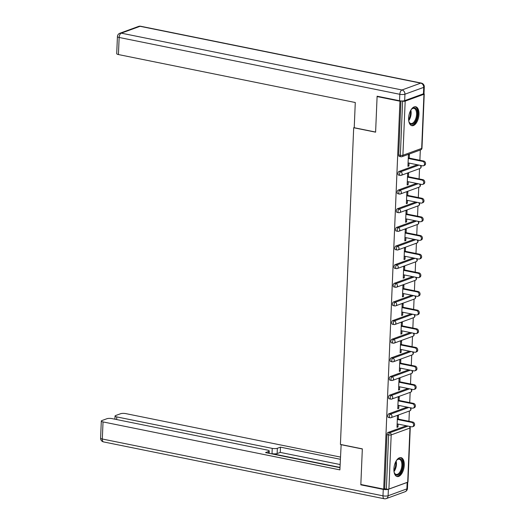 <?xml version="1.0" encoding="UTF-8"?>
<svg xmlns="http://www.w3.org/2000/svg" width="525" height="525" viewBox="0 0 525 525"><rect width="100%" height="100%" fill="white"/><g stroke="black" fill="none" stroke-linecap="round" stroke-linejoin="round"><path stroke-width="0.79" d="M404.257 465.202A9.653 4.922 101.4 0 0 400.995 457.629A9.653 4.922 101.4 0 0 393.908 468.976A9.653 4.922 101.4 0 0 397.163 476.549A9.653 4.922 101.4 0 0 404.257 465.202M418.963 114.332A9.653 4.922 101.4 0 0 415.702 106.759A9.653 4.922 101.4 0 0 408.614 118.105A9.653 4.922 101.4 0 0 411.869 125.678A9.653 4.922 101.4 0 0 418.963 114.332M408.942 421.26L409.375 410.996M409.723 402.616L410.156 392.352M410.511 383.972L410.937 373.715M411.292 365.334L411.718 355.071M412.072 346.69L412.499 336.427M412.853 328.046L413.28 317.783M413.634 309.402L414.061 299.138M414.415 290.758L414.842 280.494M415.196 272.114L415.623 261.85M415.977 253.477L416.41 243.213M416.758 234.832L417.191 224.569M417.539 216.188L417.972 205.925M418.32 197.544L418.753 187.281M419.101 178.9L419.534 168.637M419.882 160.256L420.315 149.993M407.695 482.193L409.959 428.052A1.857 0.479 -177.6 0 0 410.255 427.816L407.984 481.95A1.857 0.479 -177.6 0 1 407.695 482.193L388.913 489.038A1.857 0.479 -177.6 0 1 386.354 489.083L384.687 488.749L383.69 489.11L360.839 484.483L362.335 448.868L340.423 444.432L353.692 127.739L354.231 127.549M399.597 156.398A1.857 0.945 -78.6 0 1 399.302 156.424A1.857 0.945 -78.6 0 1 398.678 154.967L400.345 155.302L402.616 101.168A1.857 0.479 2.4 0 0 405.175 101.122L423.951 94.27A1.857 0.479 2.4 0 0 424.239 94.034A1.857 0.479 2.4 0 0 423.727 93.68M398.678 154.967L400.942 100.938M402.616 101.168L401.697 100.984M353.692 127.739L375.605 132.175L377.101 96.567L377.738 96.331M377.101 96.567L399.952 101.194L400.7 100.918M383.69 489.11L399.952 101.194M407.958 165.795L408.929 165.992L407.932 166.359L408.411 155.006L409.402 154.639L409.257 158.104M408.929 165.992L409.047 163.091M384.687 488.749L386.958 434.608A1.857 0.945 -78.6 0 1 388.027 432.456L406.37 425.762M388.658 417.395A1.857 0.945 -78.6 0 1 388.362 417.421A1.857 0.945 -78.6 0 1 387.739 415.971A1.857 0.945 -78.6 0 1 388.808 413.812L407.151 407.118M389.438 398.757A1.857 0.945 -78.6 0 1 389.143 398.783A1.857 0.945 -78.6 0 1 388.52 397.327A1.857 0.945 -78.6 0 1 389.589 395.167L407.932 388.48M390.219 380.113A1.857 0.945 -78.6 0 1 389.924 380.139A1.857 0.945 -78.6 0 1 389.301 378.683A1.857 0.945 -78.6 0 1 390.37 376.523L408.712 369.836M391 361.469A1.857 0.945 -78.6 0 1 390.705 361.495A1.857 0.945 -78.6 0 1 390.082 360.038A1.857 0.945 -78.6 0 1 391.151 357.886L409.493 351.192M391.781 342.825A1.857 0.945 -78.6 0 1 391.486 342.851A1.857 0.945 -78.6 0 1 390.863 341.394A1.857 0.945 -78.6 0 1 391.932 339.242L410.281 332.548M392.562 324.181A1.857 0.945 -78.6 0 1 392.273 324.207A1.857 0.945 -78.6 0 1 391.643 322.75A1.857 0.945 -78.6 0 1 392.713 320.598L411.062 313.904M393.343 305.537A1.857 0.945 -78.6 0 1 393.054 305.563A1.857 0.945 -78.6 0 1 392.424 304.106A1.857 0.945 -78.6 0 1 393.494 301.954L411.843 295.26M394.124 286.893A1.857 0.945 -78.6 0 1 393.835 286.926A1.857 0.945 -78.6 0 1 393.205 285.469A1.857 0.945 -78.6 0 1 394.275 283.31L412.624 276.616M394.905 268.255A1.857 0.945 -78.6 0 1 394.616 268.282A1.857 0.945 -78.6 0 1 393.986 266.825A1.857 0.945 -78.6 0 1 395.056 264.666L413.405 257.978M395.686 249.611A1.857 0.945 -78.6 0 1 395.397 249.637A1.857 0.945 -78.6 0 1 394.767 248.181A1.857 0.945 -78.6 0 1 395.837 246.028L414.186 239.334M396.473 230.967A1.857 0.945 -78.6 0 1 396.178 230.993A1.857 0.945 -78.6 0 1 395.548 229.537A1.857 0.945 -78.6 0 1 396.618 227.384L414.967 220.69M397.254 212.323A1.857 0.945 -78.6 0 1 396.959 212.349A1.857 0.945 -78.6 0 1 396.329 210.893A1.857 0.945 -78.6 0 1 397.405 208.74L415.748 202.046M398.035 193.679A1.857 0.945 -78.6 0 1 397.74 193.705A1.857 0.945 -78.6 0 1 397.11 192.248A1.857 0.945 -78.6 0 1 398.186 190.096L416.528 183.402M398.816 175.035A1.857 0.945 -78.6 0 1 398.521 175.068A1.857 0.945 -78.6 0 1 397.898 173.611A1.857 0.945 -78.6 0 1 398.967 171.452L417.309 164.758M408.476 176.748L408.621 173.283L407.63 173.65L407.151 185.003L408.148 184.636L408.266 181.729M407.695 195.392L407.84 191.927L406.849 192.288L406.37 203.641L407.367 203.28L407.485 200.373M406.914 214.036L407.059 210.571L406.068 210.932L405.589 222.285L406.586 221.924L406.704 219.017M406.133 232.68L406.278 229.215L405.287 229.576L404.808 240.929L405.805 240.568L405.923 237.661M405.352 251.324L405.497 247.859L404.499 248.22L404.027 259.573L405.024 259.212L405.142 256.305M404.572 269.968L404.716 266.497L403.718 266.864L403.246 278.217L404.243 277.85L404.362 274.949M403.791 288.606L403.935 285.141L402.938 285.508L402.465 296.861L403.456 296.494L403.581 293.587M403.01 307.25L403.154 303.785L402.157 304.146L401.684 315.499L402.675 315.138L402.8 312.231M402.229 325.894L402.373 322.429L401.376 322.79L400.903 334.143L401.894 333.782L402.019 330.875M401.448 344.538L401.592 341.073L400.595 341.434L400.122 352.787L401.113 352.426L401.238 349.519M400.667 363.182L400.811 359.717L399.814 360.078L399.341 371.431L400.332 371.07L400.457 368.163M399.886 381.826L400.03 378.354L399.033 378.722L398.554 390.075L399.551 389.708L399.676 386.807M399.098 400.463L399.249 396.998L398.252 397.366L397.773 408.719L398.77 408.352L398.895 405.444M398.317 419.108L398.468 415.642L397.471 416.003L396.992 427.357L397.989 426.996L398.114 424.088M408.148 184.636L407.177 184.439M407.367 203.28L406.396 203.083M406.586 221.924L405.615 221.727M405.805 240.568L404.834 240.371M405.024 259.212L404.053 259.015M404.243 277.85L403.266 277.653M403.456 296.494L402.485 296.297M402.675 315.138L401.704 314.941M401.894 333.782L400.923 333.585M401.113 352.426L400.142 352.229M400.332 371.07L399.361 370.873M399.551 389.708L398.58 389.511M398.77 408.352L397.799 408.155M397.989 426.996L397.018 426.799M408.076 162.894L422.527 165.815A2.29 1.877 -110 0 0 423.406 165.756A2.29 1.877 -110 0 0 424.522 163.478A2.29 1.877 -110 0 0 422.717 161.398L408.266 158.471M422.717 161.398L423.708 161.031A2.29 1.877 70 0 1 425.519 163.111A2.29 1.877 70 0 1 424.403 165.395L423.406 165.756M423.708 161.031L408.286 157.907M407.295 181.532L421.746 184.459A2.29 1.877 -110 0 0 422.625 184.4A2.29 1.877 -110 0 0 423.741 182.123A2.29 1.877 -110 0 0 421.936 180.042L407.485 177.115M421.936 180.042L422.927 179.675A2.29 1.877 70 0 1 424.738 181.755A2.29 1.877 70 0 1 423.623 184.039L422.625 184.4M422.927 179.675L407.505 176.551M406.514 200.176L420.965 203.103A2.29 1.877 -110 0 0 421.844 203.044A2.29 1.877 -110 0 0 422.96 200.76A2.29 1.877 -110 0 0 421.155 198.68L406.704 195.753M421.155 198.68L422.146 198.319A2.29 1.877 70 0 1 423.957 200.399A2.29 1.877 70 0 1 422.842 202.683L421.844 203.044M422.146 198.319L406.724 195.195M405.733 218.82L420.184 221.747A2.29 1.877 -110 0 0 421.063 221.688A2.29 1.877 -110 0 0 422.179 219.404A2.29 1.877 -110 0 0 420.367 217.324L405.917 214.397M420.367 217.324L421.365 216.963A2.29 1.877 70 0 1 423.17 219.043A2.29 1.877 70 0 1 422.061 221.327L421.063 221.688M421.365 216.963L405.943 213.839M404.952 237.464L419.403 240.391A2.29 1.877 -110 0 0 420.282 240.332A2.29 1.877 -110 0 0 421.398 238.048A2.29 1.877 -110 0 0 419.587 235.968L405.136 233.041M419.587 235.968L420.584 235.607A2.29 1.877 70 0 1 422.389 237.687A2.29 1.877 70 0 1 421.28 239.964L420.282 240.332M420.584 235.607L405.162 232.483M404.171 256.108L418.622 259.035A2.29 1.877 -110 0 0 419.501 258.976A2.29 1.877 -110 0 0 420.617 256.692A2.29 1.877 -110 0 0 418.806 254.612L404.355 251.685M418.806 254.612L419.803 254.251A2.29 1.877 70 0 1 421.608 256.331A2.29 1.877 70 0 1 420.492 258.608L419.501 258.976M419.803 254.251L404.381 251.127M410.99 109.909A8.354 4.259 -78.6 0 1 411.81 108.957A8.354 4.259 -78.6 0 1 417.001 110.604A8.354 4.259 -78.6 0 1 415.117 121.912A8.354 4.259 -78.6 0 1 409.146 122.141A8.354 4.259 -78.6 0 1 408.903 121.498A8.354 4.259 -78.6 0 1 408.752 120.947M409.027 121.853A7.737 3.944 101.4 0 0 410.898 123.526A7.737 3.944 101.4 0 0 415.472 119.431A7.737 3.944 101.4 0 0 416.181 110.9A7.737 3.944 101.4 0 0 413.962 108.367A7.737 3.944 101.4 0 0 411.593 109.18M411.292 125.488A9.588 4.889 101.4 0 0 416.811 120.159A9.588 4.889 101.4 0 0 417.598 109.797A9.588 4.889 101.4 0 0 415.091 106.713M396.283 460.779A8.354 4.259 -78.6 0 1 397.11 459.828A8.354 4.259 -78.6 0 1 402.294 461.475A8.354 4.259 -78.6 0 1 400.411 472.782A8.354 4.259 -78.6 0 1 394.439 473.012A8.354 4.259 -78.6 0 1 394.196 472.369A8.354 4.259 -78.6 0 1 394.045 471.817M394.321 472.723A7.737 3.944 101.4 0 0 396.191 474.397A7.737 3.944 101.4 0 0 400.765 470.302A7.737 3.944 101.4 0 0 401.474 461.77A7.737 3.944 101.4 0 0 399.262 459.237A7.737 3.944 101.4 0 0 396.887 460.051M396.585 476.359A9.588 4.889 101.4 0 0 402.104 471.037A9.588 4.889 101.4 0 0 402.892 460.668A9.588 4.889 101.4 0 0 400.385 457.583M404.67 100.656L423.445 93.804L423.714 87.353L404.939 94.205L404.67 100.656A3.714 0.952 -177.6 0 1 399.545 100.748L377.114 96.206L375.611 132.057L354.224 127.726L355.281 102.513L118.427 54.554A3.714 0.952 -177.6 0 1 116.714 53.675L117.429 36.579A3.714 0.952 2.4 0 0 119.149 37.465L118.427 54.554M424.292 86.874A3.714 3.714 0 0 0 421.319 83.081A3.714 1.89 101.4 0 0 420.735 83.134L140.063 26.302L121.288 33.154L401.96 89.985L420.735 83.134A3.714 3.052 -110 0 1 423.714 87.353A3.714 0.952 2.4 0 0 424.292 86.874L424.023 93.332A3.714 0.952 -177.6 0 1 423.445 93.804M341.152 444.583L339.885 469.875L103.031 421.916L102.316 439.005L382.988 495.836L383.257 489.385L360.826 484.844L362.329 448.987L340.942 444.662M339.983 467.408L272.009 453.646L272.232 448.383L116.767 416.909L116.655 419.554M272.232 448.383A3.714 0.952 2.4 0 0 277.351 448.291L277.134 453.554A3.714 0.952 -177.6 0 1 272.009 453.646M340.325 459.277L280.468 447.156L277.351 448.291M340.417 457.072L125.79 413.615A3.714 0.952 2.4 0 0 120.671 413.707L115.625 415.544A3.714 0.952 2.4 0 0 115.047 416.023A3.714 0.952 2.4 0 0 116.767 416.909M407.157 482.442L388.382 489.293L388.106 495.744L406.888 488.893L407.157 482.442A3.714 0.952 2.4 0 0 407.558 482.239M268.59 453.219L268.662 451.467A3.714 0.952 2.4 0 0 269.24 450.988A3.714 0.952 2.4 0 0 267.52 450.102L112.055 418.622A3.714 0.952 2.4 0 0 106.936 418.714L101.896 420.558A3.714 0.952 2.4 0 0 101.312 421.037A3.714 0.952 2.4 0 0 103.031 421.916M268.662 451.467L265.545 452.602L339.977 467.67M361.462 484.608L360.826 484.844M383.257 489.385A3.714 0.952 2.4 0 0 388.382 489.293M340.108 464.533L280.252 452.412L277.134 453.554M280.252 452.412L280.468 447.156M403.39 274.752L417.841 277.679A2.29 1.877 -110 0 0 418.72 277.613A2.29 1.877 -110 0 0 419.836 275.336A2.29 1.877 -110 0 0 418.025 273.256L403.574 270.329M418.025 273.256L419.022 272.888A2.29 1.877 70 0 1 420.827 274.969A2.29 1.877 70 0 1 419.711 277.252L418.72 277.613M419.022 272.888L403.6 269.771M402.609 293.39L417.06 296.317A2.29 1.877 -110 0 0 417.939 296.257A2.29 1.877 -110 0 0 419.055 293.98A2.29 1.877 -110 0 0 417.244 291.9L402.793 288.973M417.244 291.9L418.241 291.533A2.29 1.877 70 0 1 420.046 293.613A2.29 1.877 70 0 1 418.93 295.897L417.939 296.257M418.241 291.533L402.819 288.409M401.828 312.034L416.279 314.961A2.29 1.877 -110 0 0 417.158 314.902A2.29 1.877 -110 0 0 418.267 312.618A2.29 1.877 -110 0 0 416.463 310.537L402.012 307.617M416.463 310.537L417.46 310.177A2.29 1.877 70 0 1 419.265 312.257A2.29 1.877 70 0 1 418.149 314.541L417.158 314.902M417.46 310.177L402.038 307.053M401.048 330.678L415.498 333.605A2.29 1.877 -110 0 0 416.377 333.546A2.29 1.877 -110 0 0 417.487 331.262A2.29 1.877 -110 0 0 415.682 329.182L401.231 326.255M415.682 329.182L416.679 328.821A2.29 1.877 70 0 1 418.484 330.901A2.29 1.877 70 0 1 417.368 333.185L416.377 333.546M416.679 328.821L401.258 325.697M400.267 349.322L414.717 352.249A2.29 1.877 -110 0 0 415.59 352.19A2.29 1.877 -110 0 0 416.706 349.906A2.29 1.877 -110 0 0 414.901 347.826L400.45 344.899M414.901 347.826L415.898 347.465A2.29 1.877 70 0 1 417.703 349.545A2.29 1.877 70 0 1 416.587 351.822L415.59 352.19M415.898 347.465L400.477 344.341M399.486 367.966L413.936 370.893A2.29 1.877 -110 0 0 414.809 370.834A2.29 1.877 -110 0 0 415.925 368.55A2.29 1.877 -110 0 0 414.12 366.47L399.669 363.543M414.12 366.47L415.117 366.109A2.29 1.877 70 0 1 416.922 368.189A2.29 1.877 70 0 1 415.807 370.466L414.809 370.834M415.117 366.109L399.689 362.985M398.705 386.61L413.155 389.537A2.29 1.877 -110 0 0 414.028 389.471A2.29 1.877 -110 0 0 415.144 387.194A2.29 1.877 -110 0 0 413.339 385.114L398.888 382.187M413.339 385.114L414.337 384.746A2.29 1.877 70 0 1 416.141 386.827A2.29 1.877 70 0 1 415.026 389.11L414.028 389.471M414.337 384.746L398.908 381.629M397.924 405.254L412.374 408.174A2.29 1.877 -110 0 0 413.247 408.115A2.29 1.877 -110 0 0 414.363 405.838A2.29 1.877 -110 0 0 412.558 403.758L398.108 400.831M412.558 403.758L413.549 403.39A2.29 1.877 70 0 1 415.36 405.471A2.29 1.877 70 0 1 414.245 407.754L413.247 408.115M413.549 403.39L398.127 400.267M397.136 423.892L411.593 426.818A2.29 1.877 -110 0 0 412.466 426.759A2.29 1.877 -110 0 0 413.582 424.476A2.29 1.877 -110 0 0 411.777 422.395L397.327 419.475M411.777 422.395L412.768 422.034A2.29 1.877 70 0 1 414.579 424.115A2.29 1.877 70 0 1 413.464 426.398L412.466 426.759M412.768 422.034L397.346 418.911M405.175 101.122L402.905 155.256L421.68 148.411L423.951 94.27M399.302 156.424L400.975 156.758A1.857 0.945 101.4 0 1 400.345 155.302A1.857 0.479 2.4 0 0 402.905 155.256A1.857 1.522 70 0 1 401.979 156.686L420.755 149.835A1.857 1.857 0 0 0 421.975 148.168A1.857 0.479 2.4 0 1 421.68 148.411A1.857 1.522 70 0 1 420.755 149.835M409.251 426.346A1.857 1.522 -110 0 1 409.959 428.052L391.184 434.903L388.913 489.038M386.354 489.083L388.625 434.949L386.958 434.608M388.027 432.456L389.694 432.79A1.857 1.522 -110 0 1 391.184 434.903A1.857 0.479 -177.6 0 1 388.625 434.949A1.857 0.945 -78.6 0 1 389.694 432.79L408.043 426.103M398.967 171.452L400.634 171.793L418.983 165.099M398.521 175.068L400.188 175.402A1.857 0.945 101.4 0 1 399.564 173.946A1.857 0.945 -78.6 0 1 400.634 171.793A1.857 1.522 -110 0 1 402.124 173.9A1.857 1.522 70 0 1 401.198 175.33L419.974 168.479A1.857 1.522 70 0 0 420.899 167.048A1.857 1.522 -110 0 0 420.19 165.342M398.186 190.096L399.853 190.431L418.195 183.743M397.405 208.74L399.072 209.075L417.414 202.387M396.618 227.384L398.291 227.719L416.633 221.025M395.837 246.028L397.51 246.363L415.852 239.669M395.056 264.666L396.729 265.007L415.072 258.313M394.275 283.31L395.948 283.651L414.291 276.957M393.494 301.954L395.167 302.295L413.51 295.601M392.713 320.598L394.387 320.933L412.729 314.245M391.932 339.242L393.599 339.577L411.948 332.889M391.151 357.886L392.818 358.221L411.167 351.527M390.37 376.523L392.037 376.865L410.386 370.171M389.589 395.167L391.256 395.509L409.605 388.815M388.808 413.812L390.475 414.153L408.824 407.459M397.74 193.705L399.407 194.047A1.857 0.945 101.4 0 1 398.783 192.59A1.857 0.945 -78.6 0 1 399.853 190.431A1.857 1.522 -110 0 1 401.343 192.544A1.857 1.522 70 0 1 400.411 193.968L419.193 187.123A1.857 1.522 70 0 0 420.118 185.692A1.857 1.522 -110 0 0 419.403 183.986M396.959 212.349L398.626 212.691A1.857 0.945 101.4 0 1 398.002 211.234A1.857 0.945 -78.6 0 1 399.072 209.075A1.857 1.522 -110 0 1 400.562 211.188A1.857 1.522 70 0 1 399.63 212.612L418.412 205.767A1.857 1.522 70 0 0 419.337 204.337A1.857 1.522 -110 0 0 418.622 202.63M396.178 230.993L397.845 231.335A1.857 0.945 101.4 0 1 397.222 229.878A1.857 0.945 -78.6 0 1 398.291 227.719A1.857 1.522 -110 0 1 399.781 229.832A1.857 1.522 70 0 1 398.849 231.256L417.631 224.405A1.857 1.522 70 0 0 418.556 222.981A1.857 1.522 -110 0 0 417.841 221.274M395.397 249.637L397.064 249.972A1.857 0.945 101.4 0 1 396.441 248.515A1.857 0.945 -78.6 0 1 397.51 246.363A1.857 1.522 -110 0 1 399 248.469A1.857 1.522 70 0 1 398.068 249.9L416.843 243.049A1.857 1.522 70 0 0 417.775 241.625A1.857 1.522 -110 0 0 417.06 239.918M394.616 268.282L396.283 268.616A1.857 0.945 101.4 0 1 395.66 267.159A1.857 0.945 -78.6 0 1 396.729 265.007A1.857 1.522 -110 0 1 398.219 267.113A1.857 1.522 70 0 1 397.287 268.544L416.062 261.693A1.857 1.522 70 0 0 416.994 260.269A1.857 1.522 -110 0 0 416.279 258.556M393.835 286.926L395.502 287.26A1.857 0.945 101.4 0 1 394.879 285.803A1.857 0.945 -78.6 0 1 395.948 283.651A1.857 1.522 -110 0 1 397.438 285.757A1.857 1.522 70 0 1 396.506 287.188L415.282 280.337A1.857 1.522 70 0 0 416.213 278.906A1.857 1.522 -110 0 0 415.498 277.2M393.054 305.563L394.721 305.904A1.857 0.945 101.4 0 1 394.091 304.447A1.857 0.945 -78.6 0 1 395.167 302.295A1.857 1.522 -110 0 1 396.657 304.402A1.857 1.522 70 0 1 395.725 305.826L414.501 298.981A1.857 1.522 70 0 0 415.433 297.55A1.857 1.522 -110 0 0 414.717 295.844M392.273 324.207L393.94 324.548A1.857 0.945 101.4 0 1 393.31 323.092A1.857 0.945 -78.6 0 1 394.387 320.933A1.857 1.522 -110 0 1 395.876 323.046A1.857 1.522 70 0 1 394.944 324.47L413.72 317.625A1.857 1.522 70 0 0 414.652 316.194A1.857 1.522 -110 0 0 413.936 314.488M391.486 342.851L393.159 343.192A1.857 0.945 101.4 0 1 392.529 341.736A1.857 0.945 -78.6 0 1 393.599 339.577A1.857 1.522 -110 0 1 395.089 341.69A1.857 1.522 70 0 1 394.163 343.114L412.939 336.262A1.857 1.522 70 0 0 413.871 334.838A1.857 1.522 -110 0 0 413.155 333.132M390.705 361.495L392.378 361.83A1.857 0.945 101.4 0 1 391.748 360.38A1.857 0.945 -78.6 0 1 392.818 358.221A1.857 1.522 -110 0 1 394.308 360.327A1.857 1.522 70 0 1 393.383 361.758L412.158 354.907A1.857 1.522 70 0 0 413.09 353.483A1.857 1.522 -110 0 0 412.374 351.776M389.924 380.139L391.598 380.474A1.857 0.945 101.4 0 1 390.967 379.017A1.857 0.945 -78.6 0 1 392.037 376.865A1.857 1.522 -110 0 1 393.527 378.971A1.857 1.522 70 0 1 392.602 380.402L411.377 373.551A1.857 1.522 70 0 0 412.309 372.127A1.857 1.522 -110 0 0 411.593 370.414M389.143 398.783L390.817 399.118A1.857 0.945 101.4 0 1 390.187 397.661A1.857 0.945 -78.6 0 1 391.256 395.509A1.857 1.522 -110 0 1 392.746 397.615A1.857 1.522 70 0 1 391.821 399.046L410.596 392.195A1.857 1.522 70 0 0 411.528 390.764A1.857 1.522 -110 0 0 410.812 389.058M388.362 417.421L390.036 417.762A1.857 0.945 101.4 0 1 389.406 416.305A1.857 0.945 -78.6 0 1 390.475 414.153A1.857 1.522 -110 0 1 391.965 416.259A1.857 1.522 70 0 1 391.04 417.683L409.815 410.839A1.857 1.522 70 0 0 410.74 409.408A1.857 1.522 -110 0 0 410.032 407.702M410.845 110.145A7.737 3.944 -78.6 0 1 408.712 120.665M408.621 119.674A7.481 3.813 101.4 0 0 410.373 111.024M396.139 461.022A7.737 3.944 -78.6 0 1 394.006 471.542M393.914 470.544A7.481 3.813 101.4 0 0 395.666 461.895M399.545 100.748L399.82 94.297L119.149 37.465A3.714 1.89 101.4 0 1 121.288 33.154A3.714 3.052 -110 0 0 119.864 33.252L138.639 26.401A3.714 3.052 70 0 1 140.063 26.302A3.714 1.89 101.4 0 1 140.648 26.25A3.714 3.714 0 0 0 138.639 26.401M399.82 94.297A3.714 0.952 2.4 0 0 404.939 94.205A3.714 3.052 70 0 0 401.96 89.985A3.714 1.89 101.4 0 0 399.82 94.297M100.597 438.126A3.714 3.714 0 0 0 103.569 441.919A3.714 1.89 101.4 0 1 102.316 439.005A3.714 0.952 -177.6 0 1 100.597 438.126L101.312 421.037M407.466 488.421A3.714 0.952 -177.6 0 1 406.888 488.893A3.714 3.052 -110 0 1 405.031 491.748A3.714 3.714 0 0 0 407.466 488.421L407.728 482.18M384.241 498.75A3.714 3.714 0 0 0 386.249 498.599A3.714 3.052 70 0 0 388.106 495.744A3.714 0.952 -177.6 0 1 382.988 495.836A3.714 1.89 101.4 0 0 384.241 498.75L103.569 441.919M424.239 94.034L421.975 148.168M400.975 156.758A1.857 1.857 0 0 0 401.979 156.686M419.974 168.479A1.857 1.857 0 0 0 420.669 165.441M400.188 175.402A1.857 1.857 0 0 0 401.198 175.33M419.193 187.123A1.857 1.857 0 0 0 419.888 184.085M399.407 194.047A1.857 1.857 0 0 0 400.411 193.968M418.412 205.767A1.857 1.857 0 0 0 419.108 202.729M398.626 212.691A1.857 1.857 0 0 0 399.63 212.612M417.631 224.405A1.857 1.857 0 0 0 418.32 221.373M397.845 231.335A1.857 1.857 0 0 0 398.849 231.256M416.843 243.049A1.857 1.857 0 0 0 417.539 240.01M397.064 249.972A1.857 1.857 0 0 0 398.068 249.9M416.062 261.693A1.857 1.857 0 0 0 416.758 258.654M396.283 268.616A1.857 1.857 0 0 0 397.287 268.544M415.282 280.337A1.857 1.857 0 0 0 415.977 277.298M395.502 287.26A1.857 1.857 0 0 0 396.506 287.188M414.501 298.981A1.857 1.857 0 0 0 415.196 295.942M394.721 305.904A1.857 1.857 0 0 0 395.725 305.826M413.72 317.625A1.857 1.857 0 0 0 414.415 314.587M393.94 324.548A1.857 1.857 0 0 0 394.944 324.47M412.939 336.262A1.857 1.857 0 0 0 413.634 333.231M393.159 343.192A1.857 1.857 0 0 0 394.163 343.114M412.158 354.907A1.857 1.857 0 0 0 412.853 351.868M392.378 361.83A1.857 1.857 0 0 0 393.383 361.758M411.377 373.551A1.857 1.857 0 0 0 412.072 370.512M391.598 380.474A1.857 1.857 0 0 0 392.602 380.402M410.596 392.195A1.857 1.857 0 0 0 411.292 389.156M390.817 399.118A1.857 1.857 0 0 0 391.821 399.046M409.815 410.839A1.857 1.857 0 0 0 410.511 407.8M390.036 417.762A1.857 1.857 0 0 0 391.04 417.683M410.255 427.816A1.857 1.857 0 0 0 409.73 426.444M119.864 33.252A3.714 3.714 0 0 0 117.429 36.579M421.319 83.081L140.648 26.25M405.031 491.748L386.249 498.599M269.24 450.988L269.141 453.331M115.047 416.023L114.916 419.206"/></g></svg>
